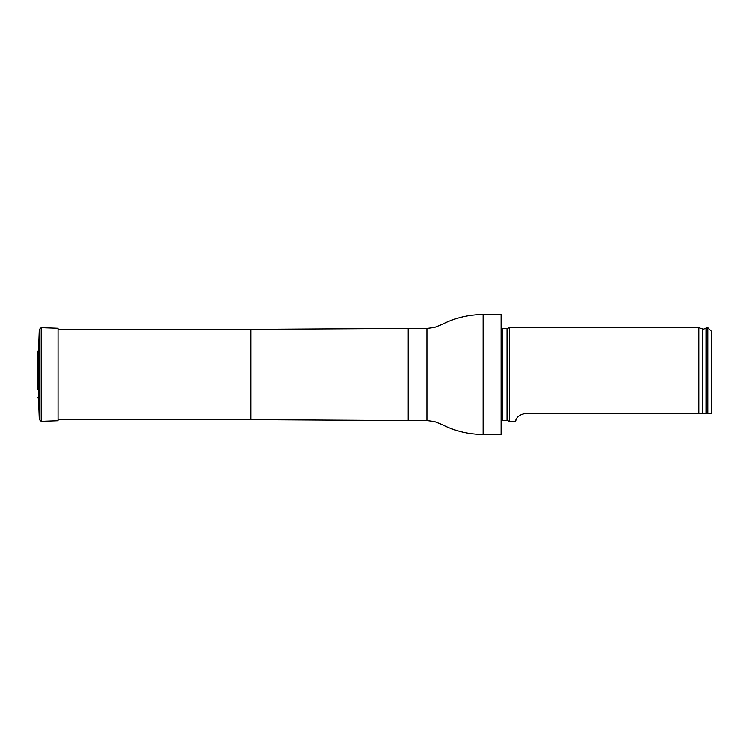 <?xml version="1.0" encoding="UTF-8"?>
<svg xmlns="http://www.w3.org/2000/svg" width="749" height="749" viewBox="0 0 749 749"><rect width="100%" height="100%" fill="white"/><g stroke="black" fill="none" stroke-linecap="round" stroke-linejoin="round"><path stroke-width="1.12" d="M501.081 314.58L501.83 315.329L501.83 433.671L501.081 434.42L501.081 314.58L483.105 314.58C468.443 314.617 454.577 317.979 441.536 324.663L434.476 327.482L426.93 328.446L408.205 328.446L408.205 420.554L250.915 419.627L250.915 329.373L58.047 329.373M501.83 328.511L507.007 328.624L509.32 327.697L509.32 421.303L507.007 420.376L501.83 420.489M711.55 413.27L707.805 413.27L711.55 413.27L711.55 331.442L707.805 327.697L706.307 327.697L706.307 413.27L707.805 413.27L707.805 327.697M526.173 413.27C514.469 415.302 515.855 422.211 515.406 421.303C515.855 422.202 514.479 415.292 526.173 413.27L706.307 413.27M509.32 421.303L515.406 421.303L516.782 418.335M702.693 413.27L702.693 329.036L698.817 327.697L698.817 413.27M37.74 351.506L37.45 389.321L37.74 351.506L38.555 350.026L38.555 398.974L39.266 419.506L39.266 329.494L41.204 327.688L41.204 421.312L39.266 419.506M41.204 421.312L58.047 420.723L58.047 328.277L41.204 327.688M501.081 434.42L483.105 434.42C468.443 434.383 454.577 431.021 441.536 424.337L434.476 421.518L426.93 420.554L426.93 328.446M483.105 434.42L483.105 314.58M507.635 328.483L507.635 420.517M507.007 328.624L507.007 420.376M502.392 328.624L502.392 420.376M702.693 329.036C702.628 329.569 703.732 329.251 705.989 328.09L705.989 413.27M250.915 419.627L58.047 419.627M250.915 329.373L408.205 328.446M426.93 420.554L408.205 420.554M698.817 327.697L509.32 327.697M37.74 397.494L38.555 398.974M37.487 388.684L37.45 389.321M37.487 360.316L37.45 389.19M38.555 350.026L39.266 329.494"/></g></svg>
